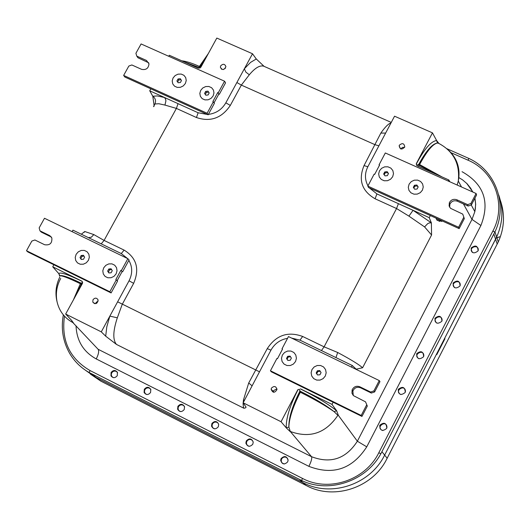 <?xml version="1.0" encoding="UTF-8"?>
<svg xmlns="http://www.w3.org/2000/svg" width="530" height="530" viewBox="0 0 530 530"><rect width="100%" height="100%" fill="white"/><g stroke="black" fill="none" stroke-linecap="round" stroke-linejoin="round"><path stroke-width="0.79" d="M116.315 279.84L109.836 291.738L26.5 250.723L27.931 251.988L111.101 292.931L117.574 281.059L115.818 279.595L120.886 270.3L122.132 271.539L117.163 280.661M120.886 270.3L122.132 271.539M51.377 237.056L41.366 232.153L39.969 230.848L39.16 227.88L44.487 218.261L127.849 258.68L129.075 259.945L122.629 271.784M109.836 291.738L111.101 292.931M116.116 273.851L113.976 276.349L111.028 277.746L107.862 277.78L105.106 276.428L103.304 273.964L102.807 270.883L103.721 267.796L105.861 265.305L108.802 263.9L111.962 263.867L114.718 265.212L116.527 267.67L117.031 270.75L116.116 273.851M88.417 260.316L86.284 262.8L83.356 264.198L80.209 264.231L77.479 262.893L75.697 260.449L75.22 257.394L76.141 254.32L78.274 251.843L81.196 250.445L84.33 250.412L87.066 251.743L88.848 254.181L89.332 257.242L88.417 260.316M26.5 250.723L31.853 241.064L34.907 239.984L44.593 244.721L34.907 239.984M39.969 230.848L49.654 235.572L51.821 237.884C52.291 243.244 49.88 245.523 44.593 244.721M127.849 258.68L121.383 270.545M213.385 101.72L207.104 113.248L123.642 75.419L124.841 77.035L208.144 114.811L214.411 103.297L212.888 101.495L217.797 92.485L218.817 94.082L214.074 102.78M217.797 92.485L218.817 94.082M148.731 62.818L137.939 57.763L136.767 56.107L135.918 53.272L141.086 43.944L224.561 81.209L225.561 82.832L219.314 94.307M207.104 113.248L208.144 114.811M213.106 95.976L211.006 98.408L208.098 99.812L204.951 99.892L202.188 98.646L200.36 96.321L199.83 93.373L200.691 90.391L202.785 87.96L205.686 86.562L208.833 86.476L211.596 87.715L213.431 90.04L213.968 92.982L213.106 95.976M185.368 83.495L183.281 85.92L180.385 87.311L177.258 87.404L174.522 86.165L172.72 83.859L172.204 80.931L173.071 77.97L175.158 75.552L178.047 74.16L181.167 74.067L183.903 75.293L185.712 77.599L186.235 80.527L185.368 83.495M123.642 75.419L128.83 66.058L131.857 64.965L141.556 69.337L131.857 64.965M136.767 56.107L146.465 60.46L148.983 63.785C148.559 68.35 146.081 70.198 141.556 69.337M224.561 81.209L218.294 92.704M379.348 165.506L379.043 164.85L379.573 165.082L374.657 174.403L374.127 174.165L367.833 186.103L368.555 187.547L459.146 228.622L464.326 218.598L462.743 214.113L464.326 218.598M471.408 204.911L476.576 194.934L476.092 193.49L470.912 203.494L467.652 204.626L468.162 206.044L471.408 204.911L470.912 203.494M462.743 214.113L450.526 208.316L449.109 205.978L449.347 202.705C451.037 199.691 453.534 198.71 456.84 199.77L467.652 204.626L468.162 206.044L457.37 201.201C454.071 200.141 451.58 201.122 449.891 204.13L449.599 207.15M379.043 164.85L385.31 152.965L476.092 193.49M379.48 170.812L381.613 168.295L384.628 166.864L387.927 166.804L390.862 168.116L392.849 170.554L393.499 173.635L392.67 176.748L390.537 179.266L387.516 180.703L384.21 180.763L381.275 179.438L379.294 176.994L378.652 173.913L379.48 170.812L381.613 168.295L384.628 166.864L387.927 166.804L390.862 168.116L392.849 170.554L393.499 173.635L392.67 176.748L390.537 179.266L387.516 180.703L384.21 180.763L381.275 179.438L379.294 176.994L378.652 173.913L379.48 170.812M409.114 184.142L411.253 181.611L414.281 180.173L417.607 180.114L420.575 181.445L422.589 183.903L423.251 187.004L422.436 190.131L420.29 192.668L417.256 194.106L413.923 194.165L410.955 192.827L408.948 190.363L408.292 187.262L409.114 184.142L411.253 181.611L414.281 180.173L417.607 180.114L420.575 181.445L422.589 183.903L423.251 187.004L422.436 190.131L420.29 192.668L417.256 194.106L413.923 194.165L410.955 192.827L408.948 190.363L408.292 187.262L409.114 184.142M463.816 217.207L458.616 227.251L459.146 228.622M458.616 227.251L367.833 186.103M282.41 349.323L282.006 348.839L282.536 349.091L277.462 358.717L276.932 358.459L270.433 370.781L271.38 371.835L361.957 416.421L367.317 406.073L365.534 401.839L367.317 406.073M374.63 391.935L379.964 381.626L379.255 380.58L373.902 390.915L370.609 392.034L371.344 393.055L374.63 391.935L373.902 390.915M365.534 401.839L353.364 395.592L351.973 393.247L352.106 389.954C353.775 386.642 356.339 385.575 359.791 386.761L370.609 392.034L371.344 393.055L360.546 387.788C357.101 386.608 354.543 387.668 352.881 390.974L353.272 395.499M282.006 348.839L288.479 336.57L379.255 380.58M282.364 355.067L284.544 352.483L287.598 351.046L290.917 351.046L293.852 352.476L295.813 355.054L296.422 358.28L295.548 361.506L293.368 364.097L290.308 365.528L286.982 365.528L284.047 364.09L282.086 361.506L281.49 358.287L282.364 355.067L284.544 352.483L287.598 351.046L290.917 351.046L293.852 352.476L295.813 355.054L296.422 358.28L295.548 361.506L293.368 364.097L290.308 365.528L286.982 365.528L284.047 364.09L282.086 361.506L281.49 358.287L282.364 355.067M311.991 369.536L314.177 366.939L317.245 365.501L320.59 365.501L323.558 366.945L325.546 369.549L326.175 372.795L325.307 376.042L323.115 378.645L320.04 380.089L316.682 380.083L313.72 378.632L311.733 376.022L311.117 372.775L311.991 369.536L314.177 366.939L317.245 365.501L320.59 365.501L323.558 366.945L325.546 369.549L326.175 372.795L325.307 376.042L323.115 378.645L320.04 380.089L316.682 380.083L313.72 378.632L311.733 376.022L311.117 372.775L311.991 369.536M366.568 405.079L361.202 415.454L361.957 416.421M361.202 415.454L270.433 370.781M81.534 259.415L80.023 257.6L81.229 259.442L83.482 259.25L84.621 257.176L83.455 255.274L81.169 255.526L82.004 256.328L83.972 256.116M80.871 258.401L82.004 256.328M80.023 257.6L81.169 255.526M109.14 272.93L107.65 271.102L108.869 272.957L111.134 272.764L112.274 270.678L111.088 268.763L108.789 269.008L109.597 269.803L111.598 269.591M108.458 271.89L109.597 269.803M107.65 271.102L108.789 269.008M178.034 78.977L176.927 80.991L178.146 82.733L180.385 82.508L181.485 80.5L180.299 78.698L178.034 78.977L178.729 80.01L180.982 79.732M177.636 81.998L178.729 80.01M173.071 77.97L175.158 75.552L178.047 74.16L181.167 74.067L183.903 75.293L185.712 77.599L186.235 80.527L185.368 83.495L183.281 85.92L180.385 87.311L177.258 87.404L174.522 86.165L172.72 83.859L172.204 80.931L173.071 77.97M205.693 91.412L204.587 93.439L205.826 95.195L208.078 94.969L209.184 92.949L207.979 91.14L205.693 91.412L206.356 92.432L208.641 92.154M209.184 92.949L207.979 91.14M205.276 94.413L206.356 92.432M200.691 90.391L202.785 87.96L205.686 86.562L208.833 86.476L211.596 87.715L213.431 90.04L213.968 92.982L213.106 95.976L211.006 98.408L208.098 99.812L204.951 99.892L202.188 98.646L200.36 96.321L199.83 93.373L200.691 90.391M384.76 171.925L383.654 174.025L385.005 175.867L387.364 175.655L388.47 173.555L387.158 171.654L384.76 171.925L385.191 172.859L387.589 172.594L387.158 171.654M388.377 173.734L387.589 172.594M384.19 174.761L385.191 172.859M414.44 185.268L413.334 187.381L414.699 189.243L417.083 189.031L418.183 186.918L416.852 185.003L414.44 185.268L414.831 186.189L417.242 185.924L416.852 185.003M418.077 187.123L417.242 185.924M413.844 188.077L414.831 186.189M317.616 374.955L316.185 373.001L317.536 374.962L319.935 374.79L321.074 372.61L319.762 370.583L317.331 370.815L317.868 371.484L320.206 371.265M316.728 373.67L317.868 371.484M316.185 373.001L317.331 370.815M287.949 360.433L286.518 358.499L287.85 360.446L290.228 360.267L291.368 358.101L290.076 356.094L287.657 356.326L288.234 357.015L290.526 356.796M287.094 359.181L288.234 357.015M286.518 358.499L287.657 356.326M500.346 200.333C505.044 214.007 504.461 227.628 498.604 241.203L498.26 241.952L496.65 237.016C502.877 222.984 503.553 208.939 498.69 194.881C503.553 208.939 502.877 222.984 496.65 237.016L444.697 338.233L444.948 338.736L436.813 354.563L436.554 354.08L384.647 455.104C370.291 484.592 330.985 497.703 302.928 482.598L96.036 377.413L85.317 370.139L100.806 381.123L90.292 374.014M444.531 338.564L444.948 338.736M498.26 241.952L385.595 461.285C370.927 487.633 335.709 499.32 309.142 486.984L100.806 381.123M499.578 236.811L496.941 237.904L499.578 236.811M63.348 314.873C60.864 328.587 62.918 341.333 69.503 353.119C74.299 361.327 80.858 367.8 89.179 372.537L301.583 480.471C328.931 493.721 365.938 481.319 380.845 453.793L494.96 231.842C508.058 204.6 495.689 170.706 468.957 158.483L446.479 148.532M494.96 231.842L496.65 237.016L495.583 239.209L384.647 455.104C370.291 484.592 330.985 497.703 302.928 482.598L96.036 377.413L91.041 373.531M398.408 389.272C402.648 386.039 404.927 387.033 405.258 392.24L405.125 392.525C400.938 395.751 398.646 394.79 398.242 389.636L398.408 389.272M435.07 318.159C439.324 314.952 441.596 315.926 441.894 321.087L441.788 321.319C437.575 324.526 435.289 323.572 434.931 318.45L435.07 318.159M471.283 247.914C475.542 244.727 477.808 245.688 478.093 250.789L478 250.975C473.78 254.161 471.501 253.221 471.17 248.153L471.283 247.914M246.291 440.947C249.305 437.926 251.618 438.33 253.221 442.146L252.784 444.233C249.822 447.234 247.517 446.863 245.867 443.133L246.291 440.947M177.894 406.325C180.432 403.522 182.645 403.655 184.546 406.709L184.241 409.538C181.75 412.32 179.544 412.214 177.616 409.233L177.894 406.325M111.088 372.504C113.307 369.887 115.421 369.841 117.422 372.365L117.282 375.644C115.096 378.241 112.989 378.307 110.975 375.843L111.088 372.504M144.299 389.318C146.658 386.615 148.817 386.642 150.792 389.411L150.566 392.492C148.248 395.175 146.088 395.168 144.1 392.472L144.299 389.318M211.894 423.536C214.637 420.628 216.909 420.88 218.691 424.285L218.314 426.783C215.617 429.671 213.352 429.452 211.53 426.127L211.894 423.536M281.099 458.563C284.451 455.442 286.79 456.025 288.101 460.318L287.671 461.888C284.378 465.002 282.04 464.452 280.655 460.259L281.099 458.563M453.229 282.927C457.489 279.734 459.762 280.701 460.047 285.836L459.947 286.041C455.734 289.234 453.448 288.287 453.11 283.192L453.229 282.927M416.792 353.603C421.045 350.39 423.324 351.37 423.629 356.558L423.51 356.809C419.309 360.029 417.024 359.068 416.646 353.927L416.792 353.603M379.904 425.153C384.131 421.913 386.416 422.907 386.774 428.127L386.622 428.459C382.468 431.698 380.162 430.738 379.718 425.57L379.904 425.153M474.88 198.207L475.595 203.937L475.35 208.774L474.84 211.649L471.992 219.4L357.359 441.218C345.971 458.861 330.694 464.022 311.541 456.694C312.163 458.264 311.276 461.484 308.877 466.354C333.032 475.595 352.324 469.09 366.753 446.836L357.359 441.218L338.385 415.401L337.875 415.321C325.784 433.229 309.918 438.615 290.288 431.473L311.541 456.694L98.116 349.283L72.848 322.571C64.581 318.046 59.334 311.209 57.121 302.047C55.431 293.911 56.63 286.021 60.731 278.382M458.874 177.616L462.637 179.915L467.056 183.711L470.667 188.23L472.773 192.012M128.843 260.369C132.56 266.848 132.626 273.659 129.055 280.794L101.283 331.86L65.66 314.051L82.395 283.497L82.614 282.331L81.719 281.079L52.742 266.795L58.81 273.646L59.771 275.361M52.742 266.795L53.868 264.755M72.106 231.656L72.935 230.146L121.271 253.565L127.538 258.534M150.825 88.815L149.732 90.796L152.799 96.235L154.19 106.199M168.745 56.293L169.315 55.259L198.346 68.211L200.79 67.33L216.816 38.067L252.512 53.762L256.275 58.976L250.544 62.401L244.343 68.794L252.512 53.762M335.947 357.584L337.683 352.496L324.102 346.832L302.643 336.457C287.903 331.091 276.11 335.152 267.259 348.641L248.709 382.991L243.508 399.799L243.078 403.774L243.436 407.179L243.966 408.272L245.476 407.888L246.086 407.186L243.151 402.787L281.046 421.728L286.246 427.842L290.301 431.725M101.283 331.86L105.695 336.186L116.494 344.434C112.678 339.902 112.956 331.031 117.322 317.815L122.225 304.372L133.653 283.345C139.781 268.929 136.607 257.852 124.126 250.107L104.085 240.415L93.843 234.591L84.747 231.504L84.164 232.359M73.59 323.181L71.636 320.418L65.66 314.051M82.349 281.622L81.852 281.225C67.886 274.441 60.208 271.897 58.823 273.606L59.632 275.925M82.607 282.861L80.759 282.987C68.158 276.905 61.102 274.573 59.585 275.991M75.28 296.482L81.786 283.219M199.949 68.145L200.121 66.727L206.826 56.312M183.473 61.573L199.83 67.734M438.867 143.411L436.627 140.569L437.482 143.027C432.42 143.63 426.206 150.699 418.833 164.227L416.626 165.38L416.421 163.465L416.235 164.042L417.249 165.883L448.837 179.975L449.831 181.77M438.754 175.476L418.276 164.883M281.046 421.728L297.82 389.729L299.344 389.258L299.861 390.756L299.563 391.862C292.209 406.45 288.645 418.17 288.87 427.028L286.246 427.842M299.344 389.258L297.82 389.729M338.385 415.401L336.63 410.73L334.105 411.658C326.169 405.397 315.039 398.666 300.722 391.465L299.861 390.756M367.972 185.838C364.673 179.63 364.627 173.27 367.846 166.745L394.552 116.196L432.467 132.864L416.421 163.465M385.635 133.07L380.838 133.09L364.031 165.599C358.134 179.955 361.818 191.012 375.088 198.776L396.546 208.535L408.928 216.121L413.055 210.311L376.923 193.914L369.344 187.905M390.994 122.933C388.391 123.715 385.005 127.101 380.838 133.09M408.928 216.121L424.583 226.913L431.572 235.009L431.38 222.865L429.22 217.651L413.055 210.311L431.38 222.865L429.346 222.931L427.71 223.64L424.583 226.913M149.732 90.796L164.512 97.507L165.579 99.183L165.91 100.866L164.956 105.079L176.404 108.411L196.464 117.534C210.43 122.218 221.712 118.177 230.318 105.417L241.349 85.105L249.312 74.77C255.016 67.946 259.806 65.077 263.688 66.177L391.266 122.417M263.695 66.177L264.43 66.502M208.369 114.394C216.068 113.387 221.891 109.531 225.826 102.833L244.343 68.794L245.867 72.12L249.312 74.77M153.514 106.669L154.873 103.993C156.184 100.892 155.495 98.308 152.799 96.235L157.37 95.937L164.512 97.507L198.121 112.757L207.396 114.467M264.086 66.349L256.275 58.976M154.873 103.993L158.821 103.734L164.956 105.079M337.683 352.496C350.741 359.473 359.042 364.56 362.593 367.767L356.2 369.178L352.258 365.488L299.967 340.154L291.606 338.087M287.558 338.312C280.191 339.631 274.666 343.572 270.962 350.131L243.151 402.787M248.709 382.991L252.101 385.84M105.695 336.186L106.802 326.851L109.843 316.118L117.322 317.815M93.843 234.591L91.286 237.241L88.344 237.612M448.837 179.975L448.267 181.068M430.314 215.551L429.22 217.651M352.258 365.488L351.423 367.091M333.125 402.23L331.999 404.403L336.63 410.73M436.627 140.569L432.467 132.864M276.978 388.907L273.712 390.497L273.387 392.253M271.479 388.092C274.229 385.615 276.064 386.112 276.978 389.583C274.646 393.187 272.698 393.068 271.141 389.219L271.479 388.092M98.209 300.96L96.069 302.517L95.711 303.703M92.989 299.735C94.87 297.615 96.559 297.635 98.057 299.808C97.507 303.842 95.751 304.611 92.79 302.1L92.989 299.735M225.469 68.178L223.176 69.576M220.699 65.839C223.064 63.567 224.799 63.838 225.912 66.634C224.163 70.225 222.308 70.417 220.361 67.224L220.699 65.839M404.615 147.34L402.502 147.38L400.832 148.937M399.382 145.18C402.416 142.716 404.211 143.305 404.761 146.962C401.886 150.01 400.024 149.599 399.163 145.724L399.382 145.18M300.417 388.841L331.999 404.403M386.979 427.438C386.675 418.74 374.571 427.809 382.826 430.552M405.45 391.643C405.529 383.263 393.24 391.193 400.938 394.558M423.801 356.047C424.205 347.991 411.856 354.881 418.965 358.75M442.046 320.657C442.696 312.919 430.393 318.875 436.919 323.141M460.186 285.465C461.027 278.031 448.837 283.166 454.793 287.737M478.212 250.478C479.206 243.336 467.182 247.742 472.594 252.532M117.587 372.789L116.54 371.557L114.997 371.026L113.347 371.344L112.009 372.418L111.3 373.981L111.413 375.651L112.314 377.002L113.632 377.665M150.898 389.742L149.884 388.43L148.327 387.834L146.638 388.099L145.246 389.159L144.505 390.749L144.611 392.452L145.538 393.836L146.949 394.532M184.606 406.921L183.625 405.523L182.062 404.841L180.326 405.046L178.882 406.093L178.1 407.702L178.199 409.451L179.147 410.876L180.664 411.591M218.704 424.331L217.777 422.841L216.207 422.052L214.425 422.191L212.914 423.218L212.093 424.855L212.172 426.643L213.146 428.108L214.789 428.85M253.201 441.987L252.346 440.384L250.783 439.483L248.948 439.542L247.364 440.536L246.483 442.192L246.556 444.041L247.55 445.551L249.339 446.313M288.101 459.894L287.346 458.172L285.789 457.138L283.908 457.099L282.245 458.052L281.291 459.729L281.337 461.63L282.364 463.193L284.325 463.988M436.038 218.148L436.826 220.049L438.35 220.738L437.568 218.837L438.35 220.738L439.874 221.434L440.344 220.533M439.098 219.533L439.874 221.434M442.384 221.023L441.596 221.427L441.324 220.54M441.53 221.394L440.543 220.825L440.47 220.155M440.483 220.593L439.297 219.625M468.162 206.044L457.37 201.201L456.84 199.77L457.37 201.201L456.84 199.77L467.652 204.626M371.344 393.055L360.546 387.788L359.791 386.761L360.546 387.788L359.791 386.761L370.609 392.034M49.654 235.572L51.032 236.87M146.465 60.46L147.618 62.109M306.161 485.573L299.543 479.484M381.958 451.739L387.211 458.317M493.887 234.068L497.2 244.118M496.895 237.758L498.863 237.069L496.908 237.791M451.043 152.7L467.937 160.159L468.957 158.483M467.937 160.159C494.728 171.276 506.918 205.031 492.88 231.014L494.874 232.041M366.753 446.836L480.902 225.502L471.992 219.4L463.452 203.931M480.902 225.502C490.131 201.976 483.844 184.036 462.047 171.687M76.028 325.778C76.671 340.783 83.409 351.841 96.241 358.942C98.587 354.265 99.216 351.046 98.116 349.283M96.241 358.942L308.877 466.354M116.494 344.434L243.966 408.272M492.88 231.014L378.824 452.726C365.402 480.259 328.713 492.509 302.498 478.424L90.04 370.556C69.622 358.585 61.102 340.465 64.481 316.185M89.179 372.537L90.04 370.556M378.824 452.726L380.845 453.793M302.498 478.424L301.583 480.471M71.583 320.358L72.848 322.571M73.365 299.987L80.361 283.722C67.509 277.481 60.572 274.938 59.552 276.084M81.057 284.067L80.361 283.722L80.759 282.987M181.77 60.817C186.01 61.228 191.893 63.09 199.419 66.416L208.369 53.49M199.035 67.118L199.419 66.416L200.121 66.727M436.528 140.569C431.089 141.252 424.417 148.937 416.52 163.631M418.833 164.227L419.588 164.558C426.935 151.017 432.897 143.842 437.482 143.027L438.939 143.445M457.151 185.036L458.298 181.028C460.543 169.13 457.476 159.026 449.095 150.719M418.395 166.393L419.588 164.558L442.1 176.967M297.933 389.868C289.923 405.516 286.028 418.117 286.233 427.67M290.288 431.473L288.87 427.028C289.122 418.408 292.938 406.808 300.318 392.233L299.563 391.862M336.477 410.604C327.891 403.86 315.913 396.659 300.53 388.98M300.722 391.465L300.318 392.233C314.654 399.408 325.91 405.881 334.105 411.658L337.875 415.321M378.904 145.816L375.068 144.716L241.349 85.105L236.877 82.514M364.031 165.599L367.846 166.745M375.088 198.776L376.923 193.914M321.445 350.562L324.102 346.832L396.546 208.535L398.408 203.666M101.21 243.846L104.085 240.415L176.404 108.411L178.04 103.648M259.508 371.815L117.62 301.822M225.826 102.833L230.318 105.417M198.121 112.757L196.464 117.534M302.643 336.457L299.967 340.154M267.259 348.641L270.962 350.131M243.508 399.799L244.423 400.369M362.593 367.767L431.572 235.009M133.653 283.345L129.055 280.794M124.126 250.107L121.271 253.565M84.747 231.504L81.342 234.22M449.347 202.705L449.891 204.13M352.106 389.954L352.881 390.974M398.242 389.636L398.613 390.206M434.931 318.45L435.262 319.113M471.17 248.153L471.455 248.901M245.867 443.133L246.457 443.663M177.616 409.233L178.365 409.862M144.1 392.472L144.948 393.161M211.53 426.127L212.192 426.696M280.655 460.259L281.185 460.749M453.11 283.192L453.415 283.901M416.646 353.927L416.997 354.543M379.718 425.57L380.116 426.1M466.652 183.3L472.919 192.072M474.959 198.054L475.682 204.348L474.893 211.397M59.784 277.11C55.855 285.127 54.968 293.441 57.121 302.047M461.517 186.984L458.298 181.028C460.106 163.677 453.448 151.057 438.317 143.16L438.052 142.484M474.84 211.649L471.236 204.977M416.235 164.042L416.441 164.393M262.827 65.289L263.688 66.17M335.457 357.352L334.357 356.816M356.2 369.171L355.537 368.761M88.483 237.678L89.292 238.069M273.381 391.61L271.141 389.219M94.526 303.663L92.79 302.1M221.606 69.258L220.361 67.224M400.448 148.771L399.163 145.724"/></g></svg>
